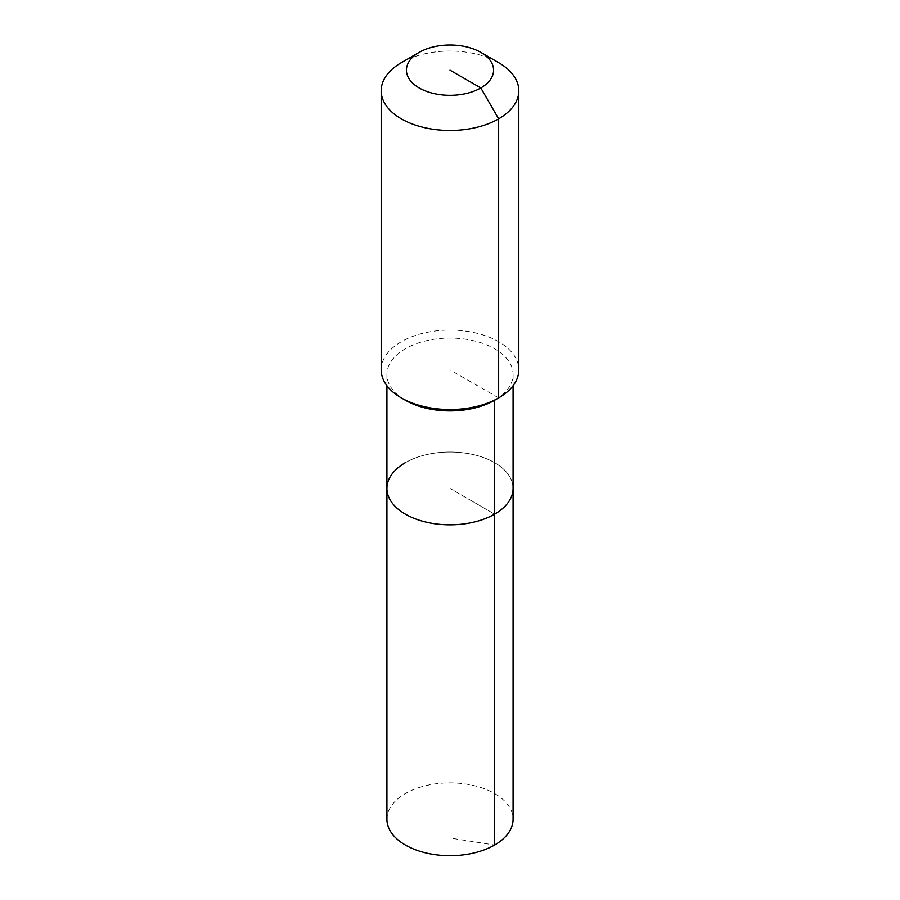 <?xml version="1.0" encoding="UTF-8"?>
<svg xmlns="http://www.w3.org/2000/svg" width="900" height="900" viewBox="0 0 900 900"><rect width="100%" height="100%" fill="white"/><g stroke="black" fill="none" stroke-linecap="round" stroke-linejoin="round"><path stroke-width="0.67" stroke-dasharray="4.5 3.38" d="M386.921 819.281A63.079 36.416 180 0 1 405.394 793.53A63.079 36.416 180 0 1 474.142 785.633A63.079 36.416 180 0 1 513.079 819.281M405.394 462.656A63.079 36.416 180 0 1 474.142 454.77A63.079 36.416 180 0 1 513.079 488.407A63.079 36.416 180 0 0 474.142 454.77A63.079 36.416 180 0 0 405.394 462.656A63.079 36.416 180 0 0 386.921 488.407M405.394 400.252A63.079 36.416 180 0 1 386.921 374.501A63.079 36.416 180 0 1 405.394 348.75A63.079 36.416 180 0 1 474.142 340.853A63.079 36.416 180 0 1 513.079 374.501A63.079 36.416 180 0 1 494.606 400.252M381.184 369.821A68.816 39.724 180 0 1 401.344 341.719A68.816 39.724 180 0 1 476.336 333.113A68.816 39.724 180 0 1 518.816 369.821M401.344 62.674A68.816 39.724 180 0 1 498.656 62.674M450 70.166L450 488.407L494.606 514.159L450 488.407L450 838.024L494.606 845.033M498.656 397.912L450 369.821M386.921 374.501L386.921 385.695M513.079 374.501L513.079 385.695"/><path stroke-width="1.35" d="M513.079 385.695L513.079 819.281A63.079 36.416 180 0 1 494.606 845.033A63.079 36.416 180 0 1 425.858 852.93A63.079 36.416 180 0 1 386.921 819.281L386.921 488.407A63.079 36.416 180 0 1 405.394 462.656M480.814 52.369A43.583 25.166 180 0 1 480.814 87.953A43.583 25.166 180 0 1 419.186 87.953A43.583 25.166 180 0 1 419.186 52.369A43.583 25.166 180 0 1 480.814 52.369L498.656 62.674A68.816 39.724 180 0 1 518.816 90.765L518.816 369.821A68.816 39.724 180 0 1 498.656 397.912L494.606 400.252L494.606 514.159A63.079 36.416 180 0 0 513.079 488.407A63.079 36.416 180 0 1 494.606 514.159A63.079 36.416 180 0 1 425.858 522.056A63.079 36.416 180 0 1 386.921 488.407A63.079 36.416 180 0 0 425.858 522.056A63.079 36.416 180 0 0 494.606 514.159L494.606 845.033M518.816 90.765A68.816 39.724 180 0 1 498.656 118.856L498.656 397.912L494.606 400.252A63.079 36.416 180 0 1 405.394 400.252L401.344 397.912A68.816 39.724 180 0 1 381.184 369.821L381.184 90.765A68.816 39.724 180 0 1 401.344 62.674L419.186 52.369L401.344 62.674M494.606 400.252L498.656 397.912A68.816 39.724 180 0 1 401.344 397.912M450 70.166L480.814 87.953L498.656 118.856A68.816 39.724 180 0 1 423.664 127.462A68.816 39.724 180 0 1 381.184 90.765M386.921 385.695L386.921 488.407"/></g></svg>

